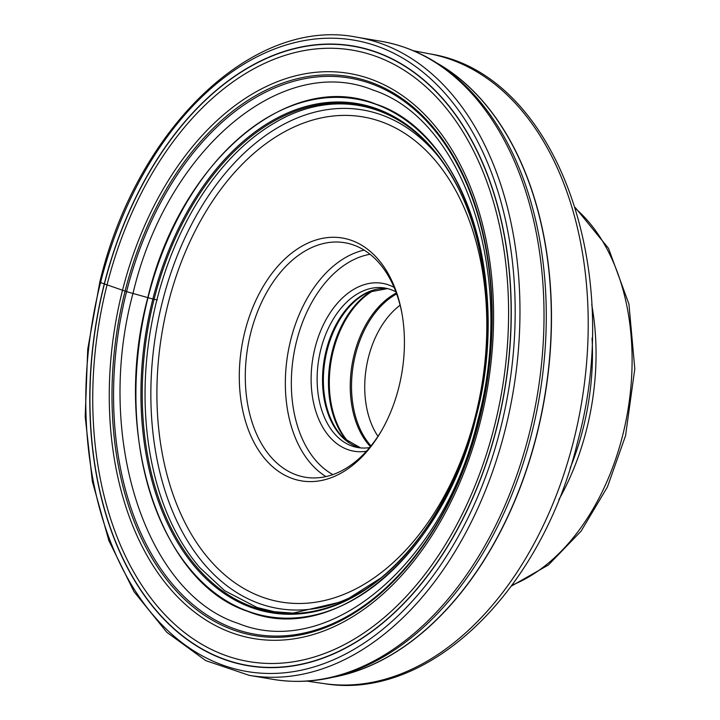 <?xml version="1.0" encoding="UTF-8"?>
<svg xmlns="http://www.w3.org/2000/svg" width="720" height="720" viewBox="0 0 720 720"><rect width="100%" height="100%" fill="white"/><g stroke="black" fill="none" stroke-linecap="round" stroke-linejoin="round"><path stroke-width="1.08" d="M500.4 429.138A320.184 210.897 99.6 0 1 222.264 664.929A320.184 210.897 99.6 0 1 100.557 282.537A320.184 210.897 99.6 0 1 378.693 46.746A320.184 210.897 99.6 0 1 500.4 429.138M157.275 299.844A153.63 14.085 14.2 0 0 156.906 299.835L152.856 299.025A700.407 64.224 14.2 0 0 148.014 297.675A7.272 0.666 -165.8 0 1 147.825 297.621C179.865 161.298 289.233 68.58 375.993 104.184C464.517 132.849 512.37 283.212 475.839 417.888C443.799 554.202 334.431 646.929 247.671 611.325C159.156 582.66 111.294 432.297 147.825 297.621A2437.902 223.551 -165.8 0 1 132.984 293.445A1854.36 170.037 -165.8 0 1 126.576 291.636L104.427 283.95A8.829 0.81 -165.8 0 1 104.283 283.896L100.557 282.537L100.953 282.186M477.927 419.913C444.24 563.274 329.22 660.78 237.987 623.331C144.9 593.199 94.572 435.06 132.984 293.445C166.68 150.084 281.691 52.578 372.933 90.027C466.02 120.159 516.348 278.289 477.927 419.913M291.78 478.323A123.147 81.117 99.6 0 1 244.971 331.254A123.147 81.117 99.6 0 1 351.945 240.561A123.147 81.117 99.6 0 1 401.787 312.57A123.147 81.117 99.6 0 1 398.754 387.639A123.147 81.117 99.6 0 1 381.978 429.948A123.147 81.117 99.6 0 1 291.78 478.323M377.973 436.338A80.892 53.28 99.6 0 1 368.46 357.309A80.892 53.28 99.6 0 1 400.095 305.217M369.603 447.588A80.892 53.28 99.6 0 1 357.912 447.561A80.892 53.28 99.6 0 1 351.603 445.887A80.892 53.28 99.6 0 1 320.859 349.281A80.892 53.28 99.6 0 1 384.822 288.027A80.892 53.28 99.6 0 1 391.122 289.701A80.892 53.28 99.6 0 1 395.883 291.843M366.417 451.242A85.14 56.079 99.6 0 1 347.418 449.46A85.14 56.079 99.6 0 1 315.054 347.778A85.14 56.079 99.6 0 1 389.016 285.075A85.14 56.079 99.6 0 1 394.074 287.352M382.527 428.994A118.899 78.318 99.6 0 1 305.235 477.225A118.899 78.318 99.6 0 1 295.965 474.759A118.899 78.318 99.6 0 1 250.776 332.757A118.899 78.318 99.6 0 1 344.79 242.73A118.899 78.318 99.6 0 1 354.06 245.196A118.899 78.318 99.6 0 1 401.985 313.65M104.283 283.896A314.289 207.018 -80.4 0 0 223.749 659.25A314.289 207.018 -80.4 0 0 496.764 427.797A314.289 207.018 -80.4 0 0 377.298 52.443A314.289 207.018 -80.4 0 0 104.283 283.896M249.165 675.333A323.577 213.138 -80.4 0 0 505.035 430.344A323.577 213.138 -80.4 0 0 356.832 37.197C252.963 16.47 136.35 128.673 99.783 282.132L87.723 349.254L85.203 416.691L92.358 481.446L108.873 540.648L134.037 591.687L166.806 632.295L205.758 660.627L249.165 675.333L273.213 679.392C308.619 685.107 343.836 678.447 378.882 659.439L380.781 658.377M475.596 96.39L474.147 94.77C447.282 65.304 416.187 47.466 380.871 41.247A323.577 213.138 99.6 0 1 529.083 434.394A323.577 213.138 99.6 0 1 273.213 679.392M474.147 94.77A322.605 212.49 99.6 0 1 531.405 434.664A322.605 212.49 99.6 0 1 378.882 659.439M199.818 567.648A257.112 169.353 99.6 0 1 199.809 567.639A257.112 169.353 99.6 0 1 156.906 299.835A257.112 169.353 -80.4 0 1 274.869 122.733A257.112 169.353 -80.4 0 0 274.869 122.733C338.229 85.032 408.798 105.039 449.469 172.557A257.292 169.479 -80.4 0 0 154.08 299.34A257.292 169.479 99.6 0 0 194.094 563.85A257.292 169.479 99.6 0 0 381.087 577.854L344.25 601.137L293.103 613.116L274.464 611.748L257.085 607.5L224.622 590.67L199.818 567.648M475.281 417.24A258.192 170.073 99.6 0 1 251.001 607.383A258.192 170.073 99.6 0 1 152.856 299.025A258.192 170.073 -80.4 0 1 377.136 108.882A258.192 170.073 -80.4 0 1 475.281 417.24M475.821 417.861A262.494 172.899 99.6 0 1 247.797 611.172A262.494 172.899 99.6 0 1 148.014 297.675A262.494 172.899 -80.4 0 1 376.038 104.364A262.494 172.899 -80.4 0 1 475.821 417.861M478.872 420.804A282.105 185.823 99.6 0 1 233.811 628.551A282.105 185.823 99.6 0 1 126.576 291.636A282.105 185.823 -80.4 0 1 371.637 83.88A282.105 185.823 -80.4 0 1 478.872 420.804M479.097 421.011A283.5 186.741 99.6 0 1 232.83 629.784A283.5 186.741 99.6 0 1 125.064 291.204A283.5 186.741 -80.4 0 1 371.331 82.431A283.5 186.741 -80.4 0 1 479.097 421.011M480.357 421.605A286.578 188.766 99.6 0 1 231.417 632.646A286.578 188.766 99.6 0 1 122.481 290.394A286.578 188.766 -80.4 0 1 371.421 79.344A286.578 188.766 -80.4 0 1 480.357 421.605M494.28 426.861A310.086 204.246 99.6 0 1 224.919 655.209A310.086 204.246 99.6 0 1 107.046 284.877A310.086 204.246 -80.4 0 1 376.407 56.529A310.086 204.246 -80.4 0 1 494.28 426.861M496.629 427.743A314.064 206.874 99.6 0 1 223.812 659.034A314.064 206.874 99.6 0 1 104.427 283.95A314.064 206.874 -80.4 0 1 377.244 52.659A314.064 206.874 -80.4 0 1 496.629 427.743M475.461 415.764A246.006 162.036 99.6 0 1 475.452 415.827A246.006 162.036 -80.4 0 1 261.747 596.916A246.006 162.036 -80.4 0 1 168.255 303.129A246.006 162.036 -80.4 0 1 168.273 303.066A246.006 162.036 99.6 0 1 381.978 121.968A246.006 162.036 99.6 0 1 475.461 415.764M438.588 156.717A252.837 166.545 -80.4 0 0 162.531 301.248A252.837 166.545 -80.4 0 0 162.513 301.311A252.837 166.545 -80.4 0 0 194.508 551.583A252.837 166.545 -80.4 0 0 365.616 589.248M437.544 63.459A320.184 210.897 99.6 0 1 536.544 435.24A320.184 210.897 99.6 0 1 536.535 435.303A320.184 210.897 99.6 0 1 334.035 676.998M332.973 677.25A320.175 210.897 -80.4 0 0 536.697 435.33A320.175 210.897 -80.4 0 0 536.706 435.267A320.175 210.897 -80.4 0 0 436.626 62.874M413.352 50.697L430.389 53.982A319.302 210.321 99.6 0 1 573.498 441.288A319.302 210.321 99.6 0 1 573.48 441.36A319.302 210.321 99.6 0 1 324.171 683.613L306.99 681.12M570.114 468.216A204.903 134.964 -80.4 0 0 583.029 428.832A204.903 134.964 -80.4 0 0 583.047 428.769A204.903 134.964 -80.4 0 0 592.065 338.139M558.846 499.68A205.605 135.432 -80.4 0 0 586.575 429.516A205.605 135.432 -80.4 0 0 586.593 429.453A205.605 135.432 -80.4 0 0 591.741 304.722M575.622 208.674A205.605 135.432 99.6 0 1 622.638 435.51A205.605 135.432 99.6 0 1 622.62 435.6A205.605 135.432 99.6 0 1 512.109 585.126M371.007 445.887A86.733 57.132 99.6 0 1 355.518 354.402A86.733 57.132 99.6 0 1 355.536 354.339A86.733 57.132 99.6 0 1 396.648 293.913M396.324 293.022A87.048 57.339 -80.4 0 0 354.276 354.087A87.048 57.339 -80.4 0 0 354.258 354.15A87.048 57.339 -80.4 0 0 370.404 446.625M348.795 442.359A87.048 57.339 99.6 0 1 333.324 350.622A87.048 57.339 99.6 0 1 333.342 350.559A87.048 57.339 99.6 0 1 374.499 289.953M372.627 290.547A86.733 57.132 -80.4 0 0 332.469 350.451A86.733 57.132 -80.4 0 0 332.46 350.514A86.733 57.132 -80.4 0 0 347.211 441.18M360.666 447.921L343.962 438.363A81.216 53.496 99.6 0 1 327.105 350.352A81.216 53.496 99.6 0 1 327.123 350.298A81.216 53.496 99.6 0 1 368.631 292.149L387.54 288.603M387.504 288.594A80.892 53.28 -80.4 0 0 326.25 350.19A80.892 53.28 -80.4 0 0 326.241 350.253A80.892 53.28 -80.4 0 0 360.621 447.912M370.044 254.286A114.651 75.519 99.6 0 0 296.64 340.956A114.651 75.519 -80.4 0 0 296.622 341.019A114.651 75.519 -80.4 0 0 332.874 474.597M364.14 250.119A118.899 78.318 -80.4 0 0 290.844 339.444A118.899 78.318 -80.4 0 0 290.826 339.516A118.899 78.318 -80.4 0 0 325.935 476.586M449.469 172.557C487.512 233.073 497.871 330.156 475.263 417.195C456.813 486.9 425.421 540.459 381.087 577.854M380.871 41.247L356.832 37.197M430.389 53.982C555.273 73.683 625.131 267.795 577.71 441.54C542.178 590.148 429.669 701.388 324.171 683.613M511.407 586.08L548.415 564.984L581.13 531.108L607.428 486.963L625.545 435.735L634.797 368.847L628.938 304.074L608.49 248.328L575.271 207.549"/></g></svg>
